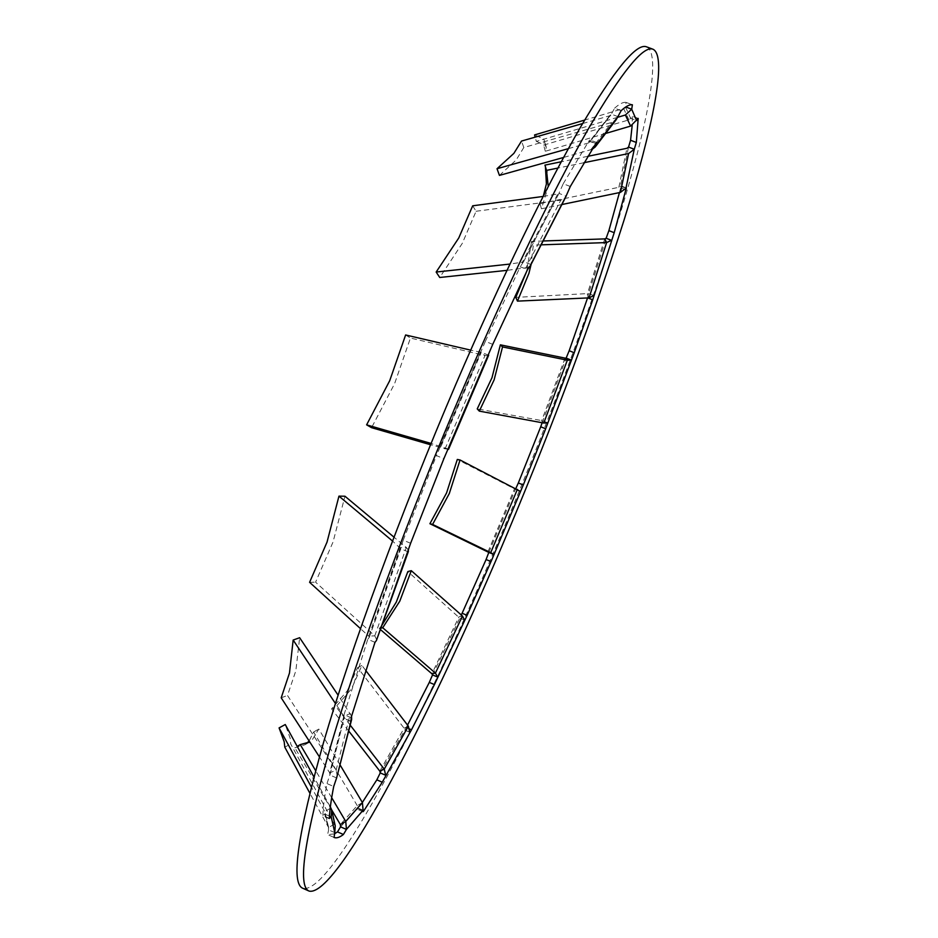 <?xml version="1.0" encoding="UTF-8"?>
<svg xmlns="http://www.w3.org/2000/svg" width="938" height="938" viewBox="0 0 938 938"><rect width="100%" height="100%" fill="white"/><g stroke="black" fill="none" stroke-linecap="round" stroke-linejoin="round"><path stroke-width="0.7" stroke-dasharray="4.69 3.52" d="M472.682 205.809L476.082 211.261L462.258 243.423L439.734 277.484M528.633 267.459L506.954 270.367M476.082 211.261L560.76 200.204L565.544 197.367M646.728 46.9C661.677 54.322 647.068 126.571 618.916 217.897C588.595 314.3 550.383 417.387 504.281 527.168C428.267 708.483 332.111 895.333 302.951 888.345M520.356 491.348L515.408 489.319L515.818 488.546M488.815 552.423L515.408 489.319L457.31 459.444M547.675 422.768L542.703 420.752L477.231 408.898M408.429 550.137L406.33 547.452L393.96 537.134M376.748 639.88L374.766 635.835L315.578 582.17L333.025 542.058L344.961 496.225M309.599 582.31L315.578 582.17M408.147 551.825L400.784 548.765L392.483 540.991M375.001 642.331L367.766 639.259L369.291 637.289L368.728 636.14L360.45 628.601M351.562 716.116L338.079 695.164M337.305 776.089L336.097 770.262L287.485 695.457L295.857 670.729L299.644 637.723M281.201 697.802L287.485 695.457M350.495 721.099L343.976 718.297L343.812 716.069L335.429 703.488M336.613 777.954L329.871 775.023L329.73 772.83L319.401 756.849M335.241 825.909L290.71 743.951L290.229 738.452L285.258 724.535M330.34 806.961L313.902 776.91M284.8 747.187L290.71 743.951M329.473 816.107L324.783 814.055L324.7 811.522L311.299 786.959M334.784 832.616L328.617 829.907L328.535 827.492L309.774 793.032M331.689 797.699L315.602 770.555M340.107 764.986L318.779 729.014L311.908 740.363L309.751 741.935M363.076 810.256L357.425 807.794L357.237 805.613L313.632 732.039L309.106 740.938M306.738 743.388L304.92 744.76L294.884 747.774L297.217 746.39M313.632 732.039L318.779 729.014M331.759 810.045L294.884 747.774M350.214 725.144L335.956 706.724L351.527 688.82L361.916 665.464L365.691 670.412M409.707 732.168L404.454 729.905L404.067 728.193L357.636 667.61L347.189 690.966L331.571 708.882L335.956 706.724M357.636 667.61L361.916 665.464M348.725 731.019L331.571 708.882M382.094 624.954L379.269 628.554L380.945 628.167M380.441 629.562L379.269 628.554M464.591 620.077L459.573 617.966L407.854 571.559M583.928 162.72L557.887 168.066M561.85 204.543L541.472 208.775L548.249 186.439M541.472 208.775L539.96 203.652L543.36 195.936M539.96 203.652L618.869 187.295L620.428 186.111L625.939 188.233M545.412 166.73L544.943 165.111M587.774 156.329L561.252 161.77M617.673 117.297L536.325 141.404L535.176 137.147M605.608 133.466L545.318 151.264L546.268 147.313L545.213 145.179L536.325 141.404M545.318 151.264L543.641 145.097L544.579 141.052L543.501 138.859L534.578 134.943M543.641 145.097L628.906 119.876L630.629 118.294L636.621 120.568M628.906 119.876L623.629 108.503L584.644 120.076M625.752 106.967L625.165 107.366M592.101 149.341L563.586 157.455M499.438 175.406L516.217 159.941L523.803 147.512L611.857 122.409L616.254 119.595M523.803 147.512L521.516 141.063M582.615 123.546L609.63 115.796L611.365 114.143L617.931 116.629M595.853 143.479L590.143 141.298L588.349 143.01L568.405 148.626M488.616 355.561L484.993 355.525L410.434 338.055L394.605 383.654L371.577 427.681M448.305 449.501L430.519 444.741M405.626 334.972L410.434 338.055M488.651 355.244L481.253 352.289L470.688 350.144M448.528 449.138L431.058 443.44M492.743 344.352L485.333 341.385L436.44 455.622L443.885 458.659M485.333 341.385L520.215 266.755L527.519 269.628M530.873 264.481L523.603 261.632L520.215 266.755M570.304 186.486L563.222 183.754L558.954 193.369L566.036 196.112M563.222 183.754L588.841 141.063L595.712 143.69M621.155 110.672L614.613 108.187L611.365 114.143L590.143 141.298L589.99 139.95L588.841 141.063M614.613 108.187C619.443 103.848 623.278 101.925 626.092 102.394L632.388 104.786M637.863 118.563L632.212 116.124L630.629 118.294L625.435 106.85L626.127 102.406L632.423 104.786M632.341 116.476L632.189 125.458M625.165 189.523L620.663 187.788L620.428 186.111L628.542 147.078M620.663 187.788L619.432 192.595M542.152 422.745L566.153 358.082M432.535 674.914L461.297 614.976M407.549 725.086L406.26 727.548L409.8 729.061M380.242 772.912L406.26 727.548M362.338 802.482L358.07 808.603L362.971 810.737M340.553 826.847L357.425 807.794L357.343 809.248L358.07 808.603M334.35 833.905L327.608 834.609L333.764 837.306M329.355 818.335L322.871 815.497L324.783 814.055L328.617 829.907L327.608 834.609M322.871 815.497C323.118 807.43 324.489 796.784 326.975 783.57L333.705 786.501M351.105 717.676L344.07 714.65L343.976 718.297L329.871 775.023L326.975 783.57M344.07 714.65L367.766 639.259M410.621 543.278L403.223 540.194L369.185 637.488M403.223 540.194L436.44 455.622M587.61 297.803L588.618 293.547L515.794 297.381M593.789 295.576L588.618 293.547L606.136 238.252M543.114 240.984L531.553 241.383L533.312 245.111L531.131 264.305M541.132 244.841L533.312 245.111M531.553 241.383L526.722 271.281M543.102 196.452L558.802 193.744L523.463 261.983L509.932 264.07M525.585 268.397L560.76 200.204M487.936 551.896L514.552 488.757L517.389 489.355M565.051 358.117L541.589 420.834L543.782 423.05M374.766 635.835L406.33 547.452L400.268 547.511L368.728 636.14L374.766 635.835M336.097 770.262L350.378 713.537L343.812 716.069L329.73 772.83L336.097 770.262M330.164 808.462L324.7 811.522L328.535 827.492L334.503 824.139L330.938 808.04M362.42 802.6L357.237 805.613L340.353 824.561M408.37 726.164L404.067 728.193L379.831 771.165M462.469 616.02L458.963 616.805L431.902 673.777M618.869 187.295L626.912 148.298M590.694 149.857L611.857 122.409M609.63 115.796L588.349 143.01M445.046 448.95L484.993 355.525L480.221 352.371L440.121 446.054L445.046 448.95M604.752 238.897L587.27 294.204L589.064 297.885M557.442 194.541L522.091 262.757M332.029 811.347L331.712 809.881M304.92 744.76L308.801 742.474M546.268 147.313L544.579 141.052M595.243 146.973L595.818 146.211M596.849 142.564L589.99 139.95M589.627 142.201L610.873 115.011M638.192 118.387L632.212 116.124M626.35 187.917L620.85 185.794M409.777 732.273L404.524 730.022M362.983 811.71L357.343 809.248M334.08 837.458L327.937 834.761M328.734 827.949L324.9 812.003M329.496 818.874L323.024 816.037M330.07 774.471L344.176 717.746M350.66 721.381L343.648 718.356M369.291 637.289L400.878 548.589M441.106 446.171L481.253 352.383M523.463 261.983L558.802 193.744"/><path stroke-width="1.41" d="M543.102 196.452L472.682 205.809L458.764 237.971L436.158 272.043L439.734 277.484L506.954 270.367M561.85 204.543L620.452 192.384L626.35 187.917L614.202 232.694L592.746 299.832L574.232 352.735L545.67 428.783L523.287 484.981L491.477 560.561L467.124 615.351L434.423 684.576L411.489 729.787L382.27 782.21L363.686 811.053L362.983 811.71L363.076 810.256L346.439 829.427L343.414 834.492C339.568 837.458 336.449 838.443 334.08 837.458L334.784 832.616L331.22 816.881L329.355 818.335C329.684 810.303 331.126 799.692 333.705 786.501L336.613 777.954L350.964 721.31L351.105 717.676L375.001 642.331L376.408 640.548L410.621 543.278L443.885 458.659L492.743 344.352L527.519 269.628L530.404 265.7L528.633 267.459M530.58 265.372L565.544 197.367L570.304 186.486L595.712 143.69L596.849 142.564L596.967 143.913L595.243 146.973L592.101 149.341M595.818 146.211L616.254 119.595L621.155 110.672C625.904 106.299 629.656 104.329 632.388 104.786L631.696 109.218L625.388 115.011L617.673 117.297M605.608 133.466L630.582 126.091L638.192 118.387L636.316 142.459L634.276 149.259L628.577 153.551L583.928 162.72M509.111 529.149C433.122 710.547 337.469 897.713 309.153 891.1C297.123 886.645 304.416 837.915 331.02 744.889C358.679 651.511 409.144 514.54 463.829 386.831C509.146 281.072 554.452 187.999 588.173 129.21C621.929 71.64 643.562 45.001 653.094 49.28C667.551 56.515 652.52 128.647 624.11 219.902C593.531 316.247 555.19 419.321 509.111 529.149M309.153 891.1L302.951 888.345C290.534 883.725 297.475 834.855 323.751 741.735C351.105 648.287 401.382 511.327 456.103 383.712C501.455 278.047 546.948 185.103 580.927 126.442C614.953 69.025 636.89 42.503 646.728 46.9L653.094 49.28M566.153 358.082L565.051 358.117L567.338 360.204L571.207 360.098L566.153 358.082L569.178 350.73L574.232 352.735M515.818 488.546L518.339 482.964L523.287 484.981M491.043 561.581L486.083 559.529L488.815 552.423L429.909 523.721L432.594 524.424L449.279 493.587L460.054 459.983L457.31 459.444L446.558 492.966L429.909 523.721M434.423 684.576L429.299 682.395L432.535 674.914L431.902 673.777L380.441 629.562M520.356 491.348L460.054 459.983M488.815 552.423L493.775 554.475L490.715 552.658L432.594 524.424M565.051 358.117L500.376 344.832L502.534 346.931L494.127 379.855L479.318 411.125L477.231 408.898L491.993 377.697L500.376 344.832M547.675 422.768L543.782 423.05L567.338 360.204L502.534 346.931M543.782 423.05L479.318 411.125M408.147 551.825L408.429 550.137M376.408 640.548L408.405 551.415M393.96 537.134L344.961 496.225L338.958 496.132L327.034 542.094L309.599 582.31L360.45 628.601M392.483 540.991L338.958 496.132M350.495 721.099L351.656 719.423L351.562 716.116M336.613 777.954L351.516 719.974M338.079 695.164L299.644 637.723L293.16 640.044L289.467 673.074L281.201 697.802L319.401 756.849M335.429 703.488L293.16 640.044M329.473 816.107L331.22 816.881L331.712 809.881L330.34 806.961M334.784 832.616L335.241 825.909L332.029 811.347M313.902 776.91L285.258 724.535L279.078 727.911L284.191 741.759L284.8 747.187L309.774 793.032M311.299 786.959L279.078 727.911M343.414 834.492L337.504 831.9L340.553 826.847L346.439 829.427L345.747 821.442L331.689 797.699M363.076 810.256L362.42 802.6L340.107 764.986M315.602 770.555L300.242 744.608L309.751 741.935M309.106 740.938L306.738 743.388M297.217 746.39L300.242 744.608M340.553 826.847L340.353 824.561L331.759 810.045M382.27 782.21L376.83 779.841L380.242 772.912L385.67 775.269L384.252 769.125L350.214 725.144M409.707 732.168L408.37 726.164L365.691 670.412M380.242 772.912L379.831 771.165L348.725 731.019M432.535 674.914L437.647 677.084L435.42 673.109L382.727 627.757L399.776 601.199L411.301 570.667L462.469 616.02L435.42 673.109L431.902 673.777M464.591 620.077L462.469 616.02M411.301 570.667L407.854 571.559L396.317 602.044L382.094 624.954M380.945 628.167L382.727 627.757M557.887 168.066L546.514 170.399L544.943 165.111L561.252 161.77M548.249 186.439L546.514 170.399M543.36 195.936L546.408 183.93L545.412 166.73L546.983 172.017M625.939 188.233L634.276 149.259L628.542 147.078L626.912 148.298L587.774 156.329M584.644 120.076L534.578 134.943L535.176 137.147M625.165 107.366L623.664 108.491M636.621 120.568L631.696 109.218L625.752 106.967M563.586 157.455L499.438 175.406L497.023 168.734L513.872 153.375L521.516 141.063L582.615 123.546M568.405 148.626L497.023 168.734M617.931 116.629L596.967 143.913L595.853 143.479M488.651 355.244L448.552 449.314M430.519 444.741L371.577 427.681L366.617 424.844L389.716 380.687L405.626 334.972L470.688 350.144M431.058 443.44L366.617 424.844M632.189 125.458L630.559 140.266L636.316 142.459M628.542 147.078L630.559 140.266M619.432 192.595L608.891 230.631L614.202 232.694M587.563 297.956L569.178 350.73M545.67 428.783L540.71 426.778L542.152 422.745M540.71 426.778L518.339 482.964M486.083 559.529L462.117 613.253L467.124 615.351M461.297 614.976L462.117 613.253M429.299 682.395L407.549 725.086M376.83 779.841L362.338 802.482M337.504 831.9L334.35 833.905M606.136 238.252L604.752 238.897L606.628 242.567L611.447 240.316L606.136 238.252L608.891 230.631M604.752 238.897L543.114 240.984M593.789 295.576L589.064 297.885L606.628 242.567L541.132 244.841M531.131 264.305L528.926 273.345L517.471 301.121L515.794 297.381L526.722 271.281M589.064 297.885L517.471 301.121M509.932 264.07L436.158 272.043M530.873 264.481L566.036 196.112M517.389 489.355L490.715 552.658L487.936 551.896M330.164 808.462L330.938 808.04M362.42 802.6L345.747 821.442L340.353 824.561M408.37 726.164L384.252 769.125L379.831 771.165M628.577 153.551L620.452 192.384M625.388 115.011L630.582 126.091M626.138 189.898L625.165 189.523M592.746 299.832L587.938 297.932M409.8 729.061L411.489 729.787M362.971 810.737L363.686 811.053M308.801 742.474L309.739 741.923"/></g></svg>
